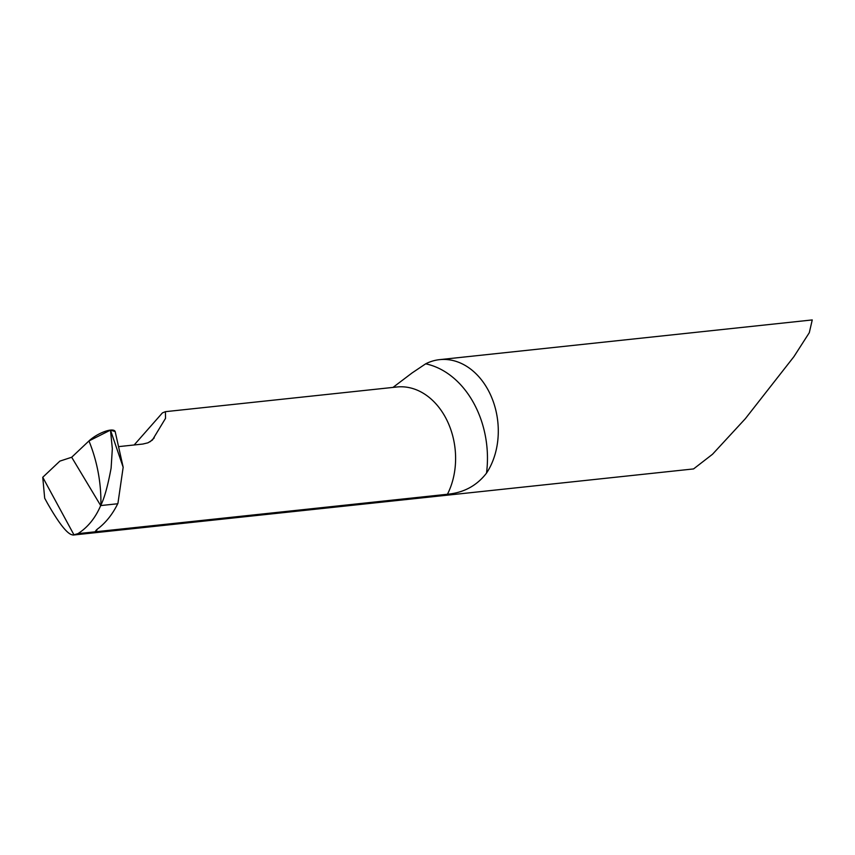 <?xml version="1.0" encoding="UTF-8"?>
<svg xmlns="http://www.w3.org/2000/svg" width="855" height="855" viewBox="0 0 855 855"><rect width="100%" height="100%" fill="white"/><g stroke="black" fill="none" stroke-linecap="round" stroke-linejoin="round"><path stroke-width="1.28" d="M393.001 387.411L412.089 372.94L425.672 363.824A67.791 51.311 83.9 0 1 439.577 359.645A67.791 51.311 83.9 0 1 487.745 389.324A67.791 51.311 83.9 0 1 486.506 473.125C476.812 485.683 463.795 492.726 447.443 494.254L77.933 533.648C87.926 527.257 95.578 517.745 100.879 505.113A123.398 93.473 -101.2 0 0 88.952 440.945A16.95 5.419 -29.1 0 1 110.477 430.097A16.95 5.419 -29.1 0 1 115.179 431.593L110.477 430.097L88.952 440.945L71.681 457.254L100.687 505.572L117.712 503.755L100.687 505.572L71.681 457.254L88.952 440.945M97.149 529.427L95.963 531.725L95.397 531.254M439.577 359.645L812.25 319.93L809.3 332.691L793.889 356.695L745.304 418.736L712.525 454.251L693.565 468.925L72.985 535.07L77.933 533.648M42.75 477.282L73.915 534.749C69.105 536.288 60.235 525.707 47.303 502.997L44.684 498.209L42.75 477.282L59.861 461.123L71.681 457.254M447.443 494.254A67.791 51.311 -96.1 0 0 445.06 416.674A67.791 51.311 -96.1 0 0 396.891 386.994L165.421 411.672L162.429 412.89L134.16 444.974M95.963 531.725C95.087 531.233 96.123 529.95 99.052 527.845C106.768 521.582 113.063 513.395 117.937 503.296L117.712 503.755M165.421 411.672L165.517 418.362L152.361 440.09L147.958 442.815L142.806 444.055L119.497 446.534M100.687 505.572L100.879 505.113C104.438 498.038 107.837 485.715 111.107 468.145L112.336 448.693L110.477 430.097L123.163 467.268L117.937 503.296M486.506 473.125A90.384 68.421 -96.1 0 0 473.403 402.534A90.384 68.421 -96.1 0 0 425.672 363.824M154.231 437.91L149.924 441.864M115.169 431.572L123.152 467.161"/></g></svg>
